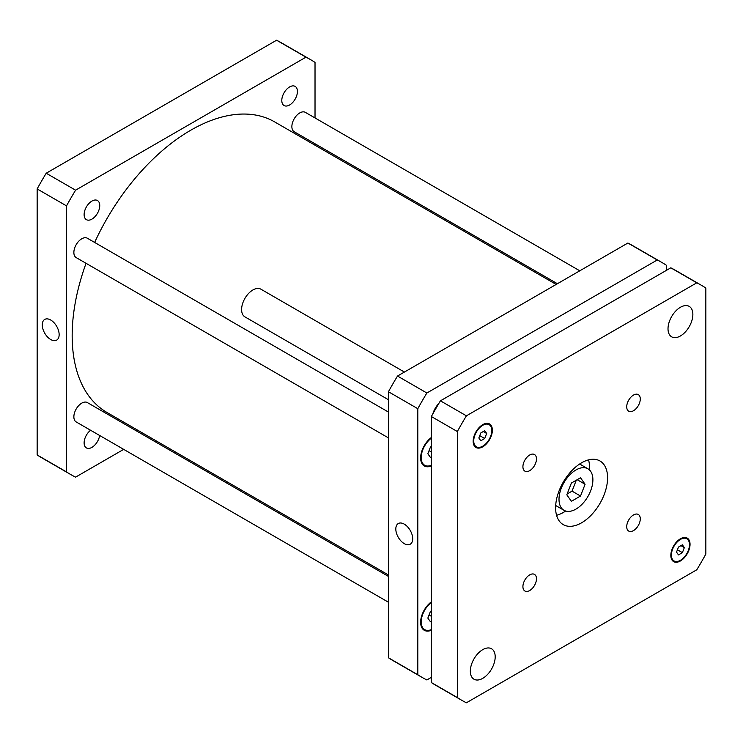 <?xml version="1.0" encoding="UTF-8"?>
<svg xmlns="http://www.w3.org/2000/svg" width="743" height="743" viewBox="0 0 743 743"><rect width="100%" height="100%" fill="white"/><g stroke="black" fill="none" stroke-linecap="round" stroke-linejoin="round"><path stroke-width="1.11" d="M388.44 399.725L244.911 316.862A15.974 9.222 -60 0 1 241.605 309.543A15.974 9.222 -60 0 1 248.571 293.466A15.974 9.222 -60 0 1 260.886 289.185L404.415 372.057M432.788 413.953A15.974 9.222 -60 0 1 438.909 403.347M571.386 501.302L566.816 494.81L571.386 483.043L580.515 477.777L585.085 484.269L580.515 496.036L571.386 501.302M567.15 493.965L572.045 491.142L576.28 480.219M580.515 496.036L572.045 491.142M585.085 484.269L577.172 479.699M559.005 499.324A23.962 13.838 -60 0 1 569.463 475.204A23.962 13.838 -60 0 1 587.927 468.787A23.962 13.838 -60 0 1 587.936 496.454A23.962 13.838 -60 0 1 563.974 510.292A23.962 13.838 -60 0 1 559.005 499.324M556.572 515.289A36.741 21.213 120 0 0 565.664 511.026M589.413 469.892A36.741 21.213 120 0 0 588.558 459.88M555.615 507.794A36.741 21.213 -60 0 1 571.655 470.821A36.741 21.213 -60 0 1 599.972 460.976A36.741 21.213 -60 0 1 599.972 503.401A36.741 21.213 -60 0 1 563.231 524.614A36.741 21.213 -60 0 1 555.615 507.794M626.72 406.811A9.585 5.535 -60 0 1 630.909 397.171A9.585 5.535 -60 0 1 638.293 394.598A9.585 5.535 -60 0 1 638.293 405.669A9.585 5.535 -60 0 1 628.708 411.204A9.585 5.535 -60 0 1 626.72 406.811M522.914 466.743A9.585 5.535 -60 0 1 527.103 457.103A9.585 5.535 -60 0 1 534.486 454.53A9.585 5.535 -60 0 1 534.486 465.601A9.585 5.535 -60 0 1 524.902 471.136A9.585 5.535 -60 0 1 522.914 466.743M522.914 586.608A9.585 5.535 -60 0 1 527.103 576.967A9.585 5.535 -60 0 1 534.486 574.395A9.585 5.535 -60 0 1 534.486 585.465A9.585 5.535 -60 0 1 524.902 591.001A9.585 5.535 -60 0 1 522.914 586.608M626.72 526.676A9.585 5.535 -60 0 1 630.909 517.035A9.585 5.535 -60 0 1 638.293 514.462A9.585 5.535 -60 0 1 638.293 525.533A9.585 5.535 -60 0 1 628.708 531.069A9.585 5.535 -60 0 1 626.72 526.676M668.013 328.787A17.572 10.142 -60 0 1 675.684 311.103A17.572 10.142 -60 0 1 689.225 306.395A17.572 10.142 -60 0 1 689.225 326.679A17.572 10.142 -60 0 1 671.653 336.83A17.572 10.142 -60 0 1 668.013 328.787M470.338 671.161A17.572 10.142 -60 0 1 478.009 653.478A17.572 10.142 -60 0 1 491.55 648.769A17.572 10.142 -60 0 1 491.55 669.062A17.572 10.142 -60 0 1 473.978 679.204A17.572 10.142 -60 0 1 470.338 671.161M678.48 554.91L676.52 552.123L678.48 547.08L682.39 544.823L684.349 547.6L682.39 552.643L678.48 554.91M682.39 552.643L677.43 549.783M684.349 547.6L680.96 545.65M480.805 440.775L478.845 437.989L480.805 432.955L484.715 430.689L486.674 433.475L484.715 438.519L480.805 440.775M484.715 438.519L479.755 435.658M486.674 433.475L483.284 431.516M671.403 555.077A12.78 7.374 120 0 0 674.05 560.928A12.78 7.374 120 0 0 686.829 553.554A12.78 7.374 120 0 0 686.829 538.796A12.78 7.374 120 0 0 676.975 542.223A12.78 7.374 120 0 0 671.403 555.077M670.836 555.411A13.578 7.839 -60 0 1 676.762 541.74A13.578 7.839 -60 0 1 687.229 538.108A13.578 7.839 -60 0 1 687.229 553.786A13.578 7.839 -60 0 1 673.65 561.624A13.578 7.839 -60 0 1 670.836 555.411M473.728 440.952A12.78 7.374 120 0 0 476.374 446.803A12.78 7.374 120 0 0 489.154 439.419A12.78 7.374 120 0 0 489.154 424.671A12.78 7.374 120 0 0 479.3 428.089A12.78 7.374 120 0 0 473.728 440.952M473.161 441.277A13.578 7.839 -60 0 1 479.086 427.615A13.578 7.839 -60 0 1 489.553 423.974A13.578 7.839 -60 0 1 489.553 439.652A13.578 7.839 -60 0 1 475.975 447.49A13.578 7.839 -60 0 1 473.161 441.277M705.85 288.052L705.85 554.074A239.617 138.347 -60 0 1 696.795 569.77L466.409 702.776A239.617 138.347 -60 0 1 461.793 700.315A239.617 138.347 -60 0 1 457.344 697.547L457.344 431.525A239.617 138.347 -60 0 1 466.409 415.829L696.795 282.823A239.617 138.347 -60 0 1 701.401 285.284A239.617 138.347 -60 0 1 705.85 288.052M701.401 285.284L675.424 270.285A239.617 138.347 120 0 0 670.808 267.824L440.423 400.83A239.617 138.347 120 0 0 431.367 416.526L431.367 682.548A239.617 138.347 120 0 0 435.807 685.315L461.793 700.315M431.367 682.548L457.344 697.547M431.367 416.526L457.344 431.525M440.423 400.83L466.409 415.829M670.808 267.824L696.795 282.823M50.7 339.514A11.944 6.891 60 0 1 42.908 328.991A11.944 6.891 60 0 1 44.738 319.425A11.944 6.891 60 0 1 56.672 326.316A11.944 6.891 60 0 1 56.672 340.108A11.944 6.891 60 0 1 50.7 339.514M404.257 543.635A11.944 6.891 60 0 1 396.456 533.112A11.944 6.891 60 0 1 398.285 523.546A11.944 6.891 60 0 1 410.229 530.437A11.944 6.891 60 0 1 410.229 544.229A11.944 6.891 60 0 1 404.257 543.635M557.426 283.724L294.182 131.734A11.182 6.455 -60 0 1 291.869 126.616A11.182 6.455 -60 0 1 296.745 115.369A11.182 6.455 -60 0 1 305.364 112.369L579.791 270.805M388.44 602.229L76.176 421.94A11.182 6.455 -60 0 1 73.863 416.823A11.182 6.455 -60 0 1 78.739 405.576A11.182 6.455 -60 0 1 87.358 402.576L388.44 576.41M388.44 437.887L76.176 257.598A11.182 6.455 -60 0 1 73.863 252.481A11.182 6.455 -60 0 1 78.739 241.234A11.182 6.455 -60 0 1 87.358 238.234L388.44 412.059M431.367 621.269L430.457 621.798L427.847 618.092L430.457 611.368L431.367 610.839M431.367 616.309L429.055 614.972M431.367 456.926L430.457 457.456L427.847 453.75L430.457 447.026L431.367 446.497M431.367 451.958L429.055 450.629M431.367 438.156A16.773 9.687 120 0 0 421.197 457.586A16.773 9.687 120 0 0 424.671 465.257A16.773 9.687 120 0 0 431.367 465.267M431.367 465.926A17.572 10.142 -60 0 1 424.272 465.954A17.572 10.142 -60 0 1 420.64 457.911A17.572 10.142 -60 0 1 431.367 437.497M431.367 602.499A16.773 9.687 120 0 0 421.197 621.928A16.773 9.687 120 0 0 424.671 629.6A16.773 9.687 120 0 0 431.367 629.609M431.367 630.268A17.572 10.142 -60 0 1 424.272 630.296A17.572 10.142 -60 0 1 420.64 622.253A17.572 10.142 -60 0 1 431.367 601.839M666.313 270.415L666.313 265.223A239.617 138.347 120 0 0 661.874 262.455A239.617 138.347 120 0 0 657.258 259.994L426.872 393.01A239.617 138.347 120 0 0 417.807 408.696L417.807 674.728A239.617 138.347 120 0 0 422.256 677.486A239.617 138.347 120 0 0 426.872 679.956L431.367 677.356M422.256 677.486L392.889 660.536A239.617 138.347 -60 0 1 388.44 657.769L388.44 391.737A239.617 138.347 -60 0 1 397.505 376.051L627.891 243.035A239.617 138.347 -60 0 1 632.507 245.506L661.874 262.455M627.891 243.035L657.258 259.994M397.505 376.051L426.872 393.01M388.44 391.737L417.807 408.696M388.44 657.769L417.807 674.728M99.748 205.579A11.052 6.381 -60 0 1 94.928 216.705A11.052 6.381 -60 0 1 86.411 219.659A11.052 6.381 -60 0 1 84.117 214.606A11.052 6.381 -60 0 1 88.946 203.48A11.052 6.381 -60 0 1 97.463 200.526A11.052 6.381 -60 0 1 99.748 205.579M99.627 435.482A11.052 6.381 -60 0 1 94.277 445.596A11.052 6.381 -60 0 1 86.411 447.918A11.052 6.381 -60 0 1 84.117 442.856A11.052 6.381 -60 0 1 90.562 430.253M297.423 91.454A11.052 6.381 -60 0 1 292.593 102.58A11.052 6.381 -60 0 1 284.086 105.534A11.052 6.381 -60 0 1 281.792 100.481A11.052 6.381 -60 0 1 286.612 89.355A11.052 6.381 -60 0 1 295.129 86.392A11.052 6.381 -60 0 1 297.423 91.454M310.574 59.644L281.207 42.685A239.617 138.347 120 0 0 276.591 40.224L46.205 173.23A239.617 138.347 120 0 0 37.15 188.926L37.15 454.948A239.617 138.347 120 0 0 41.599 457.716L70.966 474.675A239.617 138.347 -60 0 1 66.517 471.907L66.517 205.876A239.617 138.347 -60 0 1 75.582 190.189L305.967 57.174A239.617 138.347 -60 0 1 310.574 59.644A239.617 138.347 -60 0 1 315.023 62.403L315.023 117.942M315.023 143.77L315.023 145.21M123.672 449.366L75.582 477.136A239.617 138.347 -60 0 1 70.966 474.675M147.29 435.732L146.037 436.457M556.173 284.439L274.631 121.898A167.732 96.841 120 0 0 94.64 242.441M86.058 263.301A167.732 96.841 120 0 0 106.908 412.421L388.44 574.961M305.967 57.174L276.591 40.224M75.582 190.189L46.205 173.23M66.517 205.876L37.15 188.926M66.517 471.907L37.15 454.948M555.69 505.509L563.974 510.292M579.651 464.004L587.927 468.787M686.829 538.796L684.526 537.468M674.05 560.928L671.756 559.609M489.154 424.671L486.86 423.343M476.374 446.803L474.08 445.475M422.052 463.753L424.671 465.257M422.052 628.095L424.671 629.6"/></g></svg>
